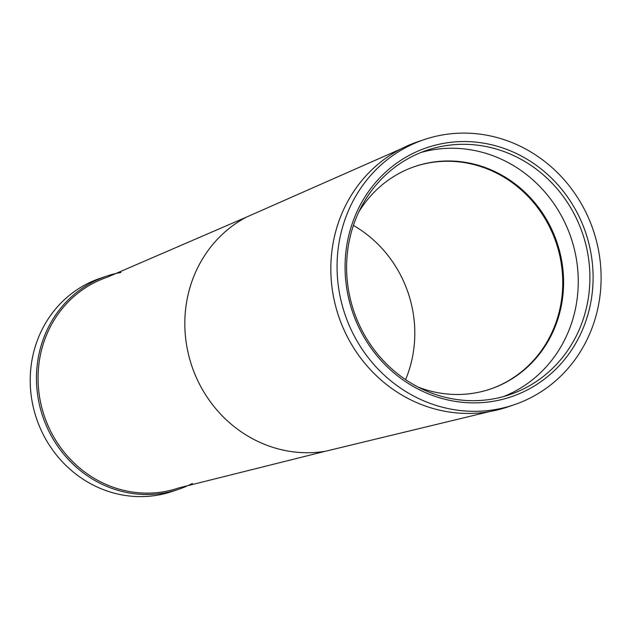 <?xml version="1.0" encoding="UTF-8"?>
<svg xmlns="http://www.w3.org/2000/svg" width="631" height="631" viewBox="0 0 631 631"><rect width="100%" height="100%" fill="white"/><g stroke="black" fill="none" stroke-linecap="round" stroke-linejoin="round"><path stroke-width="0.95" d="M106.481 276.157L100.242 278.271A112.499 105.33 71.3 0 0 31.55 362.77A112.499 105.33 71.3 0 0 172.373 491.399L178.612 489.293A112.499 105.33 -108.7 0 1 37.789 360.656A112.499 105.33 -108.7 0 1 106.481 276.157A112.499 105.33 -108.7 0 1 121.002 272.45M192.4 483.425A112.499 105.33 -108.7 0 1 178.612 489.293M39.367 360.758A111.253 104.162 71.3 0 0 178.628 487.968L325.359 451.275A125.001 117.035 71.3 0 1 186.303 304A125.001 117.035 71.3 0 1 246.153 217.245L107.302 277.206A111.253 104.162 71.3 0 0 39.367 360.758M424.206 139.601L417.967 141.707A140.003 131.082 71.3 0 0 332.482 246.863A140.003 131.082 71.3 0 0 507.726 406.94L513.965 404.826A140.003 131.082 71.3 0 0 599.45 299.678A140.003 131.082 71.3 0 0 424.206 139.601A140.003 131.082 71.3 0 0 338.721 244.749A140.003 131.082 71.3 0 0 513.965 404.826M346.632 246.413A131.5 123.124 -108.7 0 1 488.686 144.12A131.5 123.124 -108.7 0 1 591.539 298.013A131.5 123.124 -108.7 0 1 449.485 400.306A131.5 123.124 -108.7 0 1 346.632 246.413M588.376 297.8A129 120.781 71.3 0 0 426.895 150.296A129 120.781 71.3 0 0 348.131 247.186A129 120.781 71.3 0 0 509.611 394.69A129 120.781 71.3 0 0 588.376 297.8M503.727 396.505A129 120.781 71.3 0 0 576.726 301.744A129 120.781 71.3 0 0 421.129 152.426M418.108 387.079A117.5 110.015 71.3 0 0 490.445 389.035A117.5 110.015 71.3 0 0 562.189 300.782A117.5 110.015 71.3 0 0 415.111 166.426A117.5 110.015 71.3 0 0 358.834 211.913M490.035 389.177A117.5 110.015 71.3 0 0 561.361 301.066A117.5 110.015 71.3 0 0 414.693 166.568M405.599 379.641A118.762 111.19 71.3 0 0 413.4 351.782A118.762 111.19 71.3 0 0 353.407 225.417M489.83 411.53L325.359 451.275M400.961 148.932L246.153 217.245"/></g></svg>
